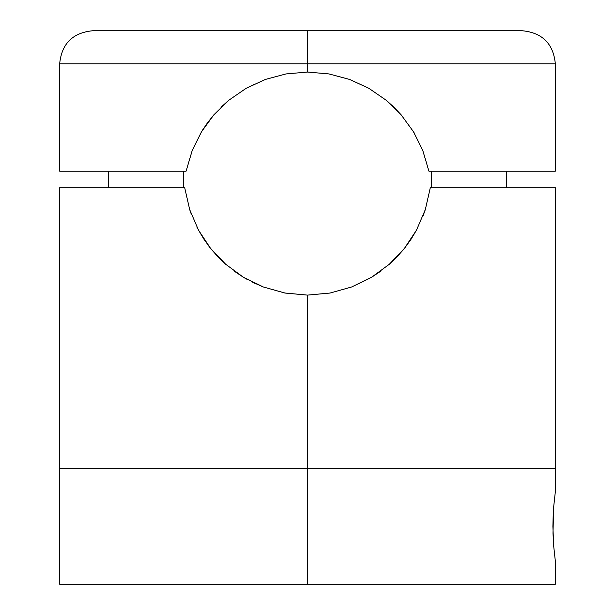 <?xml version="1.0" encoding="UTF-8"?>
<svg xmlns="http://www.w3.org/2000/svg" width="615" height="615" viewBox="0 0 615 615"><rect width="100%" height="100%" fill="white"/><g stroke="black" fill="none" stroke-linecap="round" stroke-linejoin="round"><path stroke-width="0.92" d="M555.337 584.25L59.663 584.25L307.5 584.25L307.5 468.592L555.337 468.592L307.5 468.592L307.5 584.25L555.337 584.25L555.337 561.118L553.654 545.713L552.893 526.425L553.654 507.144L555.337 491.723L553.654 507.106M555.337 561.118L553.654 545.713L552.993 533.213L553.654 507.144M371.614 277.234L389.295 264.281L397.229 256.655L404.447 248.375L410.882 239.512L416.54 230.056L425.311 209.615L430.308 187.713L555.337 187.713L430.308 187.713L425.311 209.615L416.54 230.056L404.447 248.375L389.295 264.281L371.629 277.227L351.603 286.99L330.109 293.032L307.5 295.108L307.5 468.592L555.337 468.592L59.663 468.592L307.5 468.592L307.5 295.108L285.045 293.055L263.381 286.99L243.386 277.234L225.682 264.258L210.545 248.36L198.491 230.118L189.704 209.654L184.692 187.713L59.663 187.713L59.663 468.592L307.5 468.592L59.663 468.592L59.663 584.25M553.254 513.102L552.893 526.425M380.37 271.423L371.998 277.004M393.408 260.499L389.526 264.073M416.209 230.671L415.694 231.601M405.323 247.253L404.57 248.222M425.242 209.823L423.251 215.427M376.703 273.983L377.71 273.298M284.891 293.032L263.381 286.99M243.371 277.227L247.53 279.633M243.386 277.234L225.682 264.258L217.772 256.655L210.545 248.36L204.126 239.519L198.491 230.118L189.704 209.654L184.692 187.713L59.663 187.713M329.955 293.055L307.5 295.108L284.622 292.978M197.684 228.611L197.215 227.704M197.131 227.527L196.892 227.058M191.234 214.058L189.728 209.73M210.484 248.291L208.516 245.739M225.39 263.996L220.923 259.845M242.963 276.973L234.569 271.376M262.966 286.828L252.834 282.4M307.5 295.108L285.045 293.055M371.629 277.227L351.603 286.99L330.109 293.032M555.337 171.193L555.337 63.799L59.663 63.799C61.631 43.734 72.647 32.718 92.711 30.75L522.289 30.75L307.5 30.75L307.5 63.799L555.337 63.799L307.5 63.799L307.5 72.055L328.948 73.923L349.704 79.466L368.915 88.345L386.251 100.299L401.165 114.844L413.495 131.779L422.805 150.583L428.916 171.193L555.337 171.193L428.916 171.193L422.859 150.713M329.025 73.938L349.704 79.466L368.915 88.345L386.251 100.299L394.015 107.256L401.165 114.844L413.495 131.779L422.805 150.583M309.038 72.063L307.669 72.055M414.149 132.878L413.549 131.871M431.415 171.193L431.415 187.713L431.415 171.193M192.195 150.583L186.084 171.193L59.663 171.193L186.084 171.193L192.141 150.713L201.497 131.787L213.812 114.867L228.803 100.253L246.046 88.368L265.319 79.458L285.975 73.938L307.5 72.055L307.5 63.799L59.663 63.799L307.5 63.799L307.5 30.75L522.289 30.75C542.353 32.718 553.369 43.734 555.337 63.799M213.836 114.844L207.324 123.038L201.497 131.787L192.141 150.713M202.95 129.45L201.851 131.21M246.085 88.345L265.319 79.458L285.975 73.938L307.5 72.055L328.948 73.923M254.133 84.132L253.442 84.47M265.296 79.466L285.975 73.938M183.585 187.713L183.585 171.193L183.585 187.713M220.97 107.271L228.803 100.253L246.046 88.368M307.5 30.75L92.711 30.75L307.5 30.75M555.337 187.713L555.337 491.723M59.663 63.799L59.663 171.193M506.599 171.193L506.599 187.713M108.401 171.193L108.401 187.713"/></g></svg>
